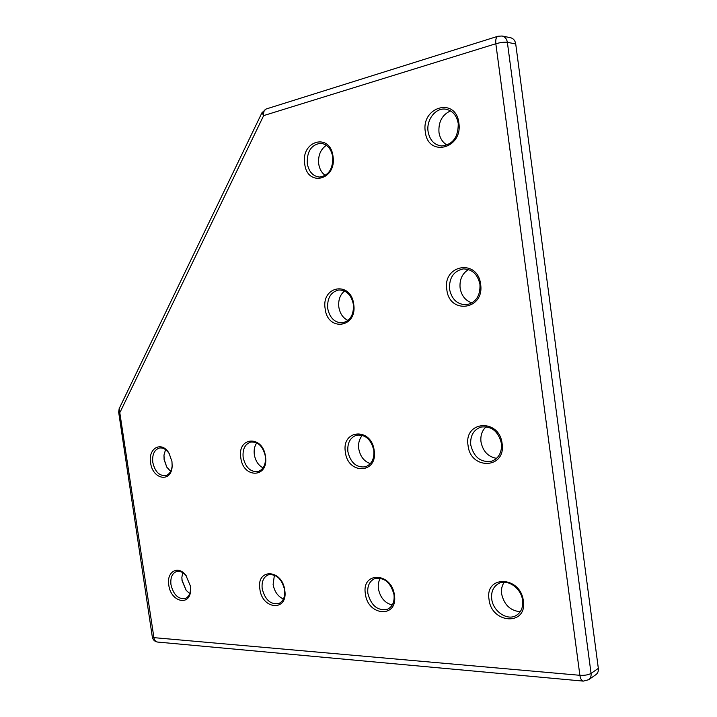 <?xml version="1.0" encoding="UTF-8"?>
<svg xmlns="http://www.w3.org/2000/svg" width="717" height="717" viewBox="0 0 717 717"><rect width="100%" height="100%" fill="white"/><g stroke="black" fill="none" stroke-linecap="round" stroke-linejoin="round"><path stroke-width="1.08" d="M520.255 611.709C510.352 610.776 504.141 604.843 501.622 593.918C501.066 589.383 501.936 585.493 504.23 582.258M496.576 458.36C488.116 456.819 482.917 451.334 480.99 441.887C480.3 435.551 482.039 430.487 486.198 426.705M471.965 302.906C465.432 300.683 461.479 295.727 460.108 288.037C459.382 279.675 462.187 273.5 468.524 269.52M447.067 145.076C442.604 142.477 439.906 138.229 438.974 132.322C438.329 121.917 442.192 114.765 450.554 110.875M392.226 605.04C384.841 603.042 380.243 597.646 378.424 588.854C377.895 584.749 378.549 581.209 380.386 578.243M370.366 463.63C364.075 461.425 360.203 456.469 358.742 448.761C358.088 443.285 359.316 438.813 362.408 435.336M347.951 320.463C342.986 318.034 339.948 313.58 338.836 307.118C338.11 300.181 340.001 294.812 344.518 291.012M325.285 175.432C321.718 172.905 319.522 169.06 318.707 163.897C317.972 155.517 320.535 149.324 326.396 145.318M283.421 599.009C277.918 596.499 274.477 591.668 273.114 584.525L274.405 575.124M523.347 600.963C527.362 626.156 491.351 623.844 489.039 599.421C484.665 574.864 520.578 575.787 523.347 600.963M491.719 598.982C492.973 611.225 507.071 620.994 516.061 615.562C521.089 612.47 523.267 607.398 522.576 600.353C521.304 588.155 507.493 578.592 498.665 583.521C493.323 586.569 491.011 591.722 491.719 598.982M263.067 467.887C258.371 465.378 255.458 460.959 254.329 454.632C253.728 449.98 254.535 446.073 256.749 442.909M181.858 577.302L182.091 580.349L186.25 590.467M189.745 593.542L186.196 590.396L182.055 580.779L181.858 577.391L182.772 572.677M502.115 443.608C506.166 469.061 470.415 470.289 468.058 445.463C463.648 420.718 499.301 418.056 502.115 443.608M470.764 445.051C473.964 457.509 481.008 462.868 491.907 461.139C498.898 458.172 502.061 452.248 501.398 443.375C498.261 431.141 491.387 425.71 480.766 427.099C473.408 429.949 470.074 435.936 470.764 445.051M170.655 471.347L166.81 467.188L164.112 459.696L163.978 455.08L164.184 459.489L166.819 467.188M480.623 284.299C484.71 310.004 449.236 314.862 446.825 289.623C442.389 264.681 477.755 258.362 480.623 284.299M449.55 289.247C451.844 299.715 457.625 304.868 466.884 304.689C476.088 302.332 480.444 295.583 479.951 284.452C477.719 274.208 472.136 269.027 463.182 268.92C453.583 271.08 449.039 277.855 449.55 289.247M458.862 122.992C462.994 148.957 427.789 157.534 425.333 131.883C420.861 106.743 455.949 96.67 458.862 122.992M428.085 131.534C429.716 140.165 434.206 144.977 441.573 145.972C452.803 144.682 458.36 137.207 458.235 123.539C456.666 115.132 452.346 110.319 445.293 109.118C435.425 107.765 426.185 120.008 428.085 131.534M394.422 595.164C398.195 618.332 367.713 616.369 365.383 593.855C361.332 571.243 391.724 572.023 394.422 595.164M367.875 593.461C371.307 606.008 377.94 611.242 387.772 609.145C392.611 606.51 394.691 601.671 394 594.626C390.586 582.186 384.052 576.907 374.391 578.78C369.327 581.37 367.158 586.255 367.875 593.461M374.184 450.563C377.993 473.937 347.754 474.977 345.388 452.131C341.31 429.349 371.451 427.099 374.184 450.563M347.897 451.746C350.622 462.859 356.474 467.878 365.455 466.803C371.702 464.32 374.48 458.826 373.808 450.339C371.119 439.36 365.374 434.305 356.573 435.165C350.084 437.567 347.189 443.097 347.897 451.746M353.714 304.304C357.559 327.893 327.579 331.998 325.168 308.812C321.064 285.859 350.936 280.526 353.714 304.304M327.696 308.453C329.802 318.106 334.776 322.892 342.627 322.811C350.38 320.732 353.956 314.593 353.382 304.402C351.312 294.893 346.454 290.089 338.791 289.982C330.788 291.944 327.086 298.102 327.696 308.453M333.02 156.369C336.891 180.173 307.172 187.415 304.716 163.879C300.584 140.756 330.187 132.26 333.02 156.369M307.27 163.548C308.884 171.829 312.979 176.328 319.558 177.045C328.709 175.611 333.1 168.862 332.724 156.799C331.146 148.661 327.158 144.162 320.777 143.283C311.366 144.574 306.858 151.323 307.27 163.548M284.774 590.234C288.333 611.664 262.189 609.988 259.868 589.114C256.103 568.16 282.157 568.823 284.774 590.234M262.198 588.747C265.102 599.941 270.668 604.852 278.877 603.49C283.385 601.231 285.294 596.643 284.604 589.741C281.709 578.619 276.215 573.681 268.122 574.9C263.462 577.122 261.481 581.738 262.198 588.747M265.478 456.469C269.063 478.078 243.162 478.974 240.804 457.813C237.013 436.707 262.825 434.789 265.478 456.469M243.153 457.455C245.537 467.529 250.52 472.225 258.084 471.544C263.614 469.42 266.043 464.32 265.353 456.245C262.978 446.27 258.066 441.547 250.636 442.084C244.936 444.155 242.436 449.281 243.153 457.455M190.372 585.986L190.605 589.419C190.856 606.797 170.745 602.388 168.782 585.018C166.353 571.754 178.183 564.835 185.909 575.375L190.372 585.986M186.348 575.957C183.104 572.085 179.752 570.651 176.265 571.628C172.026 573.564 170.261 577.911 170.969 584.678C173.496 594.805 178.246 599.421 185.228 598.516C188.571 597.073 190.364 593.801 190.597 588.684M171.963 461.551L172.152 466.319C171.435 483.079 152.479 479.574 150.597 462.716C147.845 447.928 162.033 440.516 169.131 453.44L171.963 461.551M169.499 454.085L169.481 454.049C166.532 449.434 163.126 447.444 159.255 448.071C154.227 449.891 152.076 454.659 152.793 462.384C154.935 471.616 159.237 476.016 165.708 475.595C169.445 474.412 171.614 471.087 172.188 465.62L172.197 465.575M598.337 668.369L591.059 673.406C588.37 674.912 584.642 675.548 579.883 675.297C580.438 678.811 581.577 680.756 583.288 681.114L157.623 642.065C155.652 641.733 154.406 640.254 153.913 637.646L152.318 636.992L118.655 412.114L119.183 408.609L153.913 637.646L579.883 675.297L495.832 43.746C500.502 42.428 504.347 41.953 507.367 42.321L591.059 673.406C591.355 676.185 590.548 678.291 588.648 679.725L595.935 674.634C597.826 673.209 598.632 671.121 598.337 668.369L515.72 43.952C515.129 40.528 513.39 38.449 510.504 37.705L502.106 36.011C505.01 36.755 506.767 38.861 507.367 42.321L515.72 43.952M163.978 455.08L165.564 449.622M266.231 108.975C264.17 109.88 263.309 112.085 263.659 115.598L261.983 112.694L266.231 108.975L497.974 36.244C496.137 37.114 495.42 39.614 495.832 43.746L263.659 115.598L120.151 412.069L118.655 412.114M190.605 588.747L190.605 589.419M172.188 465.62L172.152 466.319M583.288 681.114L588.648 679.725M502.106 36.011L497.974 36.244M152.318 636.992C152.945 639.914 154.711 641.598 157.623 642.065M119.183 408.609L261.983 112.694M169.481 454.049L169.131 453.44M186.312 575.903L185.909 575.375"/></g></svg>
